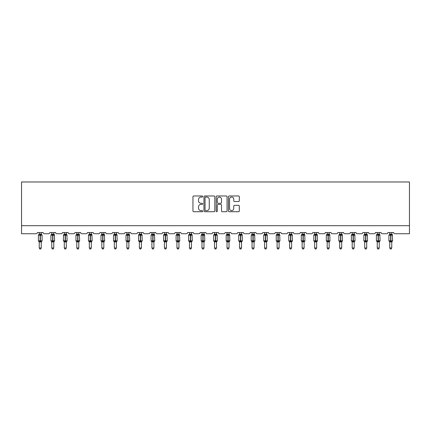 <?xml version="1.0" encoding="UTF-8"?>
<svg xmlns="http://www.w3.org/2000/svg" width="431" height="431" viewBox="0 0 431 431"><rect width="100%" height="100%" fill="white"/><g stroke="black" fill="none" stroke-linecap="round" stroke-linejoin="round"><path stroke-width="0.65" d="M202.662 196.52A0.55 0.55 0 0 0 202.112 195.97L193.74 195.97A0.787 0.787 0 0 0 192.953 196.757L192.953 210.931A0.787 0.787 0 0 0 193.74 211.723L202.112 211.723A0.55 0.55 0 0 0 202.662 211.168A0.55 0.55 0 0 0 202.112 210.619L201.029 210.619A2.521 2.521 0 0 1 198.508 208.098L198.508 206.918A2.521 2.521 0 0 1 201.029 204.396L202.112 204.396A0.55 0.55 0 0 0 202.662 203.847A0.55 0.55 0 0 0 202.112 203.292L201.029 203.292A2.521 2.521 0 0 1 198.508 200.771L198.508 199.591A2.521 2.521 0 0 1 201.029 197.069L202.112 197.069A0.55 0.55 0 0 0 202.662 196.52M238.521 201.519A0.787 0.787 0 0 0 239.307 200.733L239.307 196.757A0.787 0.787 0 0 0 238.521 195.97L229.227 195.97A0.787 0.787 0 0 0 228.435 196.757L228.435 210.931A0.787 0.787 0 0 0 229.227 211.723L238.521 211.723A0.787 0.787 0 0 0 239.307 210.931L239.307 206.131A0.787 0.787 0 0 0 238.521 205.339L234.539 205.339A0.787 0.787 0 0 0 233.753 206.131L233.753 208.512A2.107 2.107 0 0 1 231.646 210.619A2.107 2.107 0 0 1 229.54 208.512L229.54 199.176A2.107 2.107 0 0 1 231.646 197.069A2.107 2.107 0 0 1 233.753 199.176L233.753 200.733A0.787 0.787 0 0 0 234.539 201.519L238.521 201.519M409.45 225.709L409.45 181.979L21.55 181.979L21.55 233.737L36.156 233.737A1.201 1.201 0 0 0 37.357 232.53L43.138 232.53A1.201 1.201 0 0 0 44.339 233.737L48.671 233.737A1.201 1.201 0 0 0 49.877 232.53L55.653 232.53A1.201 1.201 0 0 0 56.86 233.737L61.191 233.737A1.201 1.201 0 0 0 62.393 232.53L68.173 232.53A1.201 1.201 0 0 0 69.375 233.737L73.706 233.737A1.201 1.201 0 0 0 74.913 232.53L80.689 232.53A1.201 1.201 0 0 0 81.895 233.737L86.227 233.737A1.201 1.201 0 0 0 87.428 232.53L93.209 232.53A1.201 1.201 0 0 0 94.411 233.737L98.747 233.737A1.201 1.201 0 0 0 99.949 232.53L105.724 232.53A1.201 1.201 0 0 0 106.931 233.737L111.263 233.737A1.201 1.201 0 0 0 112.464 232.53L118.245 232.53A1.201 1.201 0 0 0 119.446 233.737L123.783 233.737A1.201 1.201 0 0 0 124.985 232.53L130.76 232.53A1.201 1.201 0 0 0 131.967 233.737L136.298 233.737A1.201 1.201 0 0 0 137.505 232.53L143.281 232.53A1.201 1.201 0 0 0 144.482 233.737L148.819 233.737A1.201 1.201 0 0 0 150.02 232.53L155.796 232.53A1.201 1.201 0 0 0 157.003 233.737L161.334 233.737A1.201 1.201 0 0 0 162.541 232.53L168.316 232.53A1.201 1.201 0 0 0 169.518 233.737L173.855 233.737A1.201 1.201 0 0 0 175.056 232.53L180.837 232.53A1.201 1.201 0 0 0 182.038 233.737L186.37 233.737A1.201 1.201 0 0 0 187.577 232.53L193.352 232.53A1.201 1.201 0 0 0 194.559 233.737L198.89 233.737A1.201 1.201 0 0 0 200.092 232.53L205.873 232.53A1.201 1.201 0 0 0 207.074 233.737L211.405 233.737A1.201 1.201 0 0 0 212.612 232.53L218.388 232.53A1.201 1.201 0 0 0 219.594 233.737L223.926 233.737A1.201 1.201 0 0 0 225.127 232.53L230.908 232.53A1.201 1.201 0 0 0 232.11 233.737L236.441 233.737A1.201 1.201 0 0 0 237.648 232.53L243.423 232.53A1.201 1.201 0 0 0 244.63 233.737L248.962 233.737A1.201 1.201 0 0 0 250.163 232.53L255.944 232.53A1.201 1.201 0 0 0 257.145 233.737L261.482 233.737A1.201 1.201 0 0 0 262.684 232.53L268.459 232.53A1.201 1.201 0 0 0 269.666 233.737L273.997 233.737A1.201 1.201 0 0 0 275.204 232.53L280.98 232.53A1.201 1.201 0 0 0 282.181 233.737L286.518 233.737A1.201 1.201 0 0 0 287.719 232.53L293.495 232.53A1.201 1.201 0 0 0 294.702 233.737L299.033 233.737A1.201 1.201 0 0 0 300.24 232.53L306.015 232.53A1.201 1.201 0 0 0 307.217 233.737L311.554 233.737A1.201 1.201 0 0 0 312.755 232.53L318.536 232.53A1.201 1.201 0 0 0 319.737 233.737L324.069 233.737A1.201 1.201 0 0 0 325.276 232.53L331.051 232.53A1.201 1.201 0 0 0 332.253 233.737L336.589 233.737A1.201 1.201 0 0 0 337.791 232.53L343.572 232.53A1.201 1.201 0 0 0 344.773 233.737L349.105 233.737A1.201 1.201 0 0 0 350.311 232.53L356.087 232.53A1.201 1.201 0 0 0 357.294 233.737L361.625 233.737A1.201 1.201 0 0 0 362.827 232.53L368.607 232.53A1.201 1.201 0 0 0 369.809 233.737L374.14 233.737A1.201 1.201 0 0 0 375.347 232.53L381.123 232.53A1.201 1.201 0 0 0 382.329 233.737L386.661 233.737A1.201 1.201 0 0 0 387.862 232.53L393.643 232.53A1.201 1.201 0 0 0 394.844 233.737L409.45 233.737L409.45 225.709L21.55 225.709M214.81 196.757A0.787 0.787 0 0 0 214.024 195.97L204.73 195.97A0.787 0.787 0 0 0 203.944 196.757L203.944 210.931A0.787 0.787 0 0 0 204.73 211.723L214.024 211.723A0.787 0.787 0 0 0 214.81 210.931L214.81 196.757M216.976 195.97L226.27 195.97A0.787 0.787 0 0 1 227.056 196.757L227.056 210.931A0.787 0.787 0 0 1 226.27 211.723L222.294 211.723A0.787 0.787 0 0 1 221.507 210.931L221.507 205.183A0.787 0.787 0 0 0 220.72 204.396L218.081 204.396A0.787 0.787 0 0 0 217.294 205.183L217.294 211.168A0.55 0.55 0 0 1 216.739 211.723A0.55 0.55 0 0 1 216.19 211.168L216.19 196.757A0.787 0.787 0 0 1 216.976 195.97M205.598 197.069A0.55 0.55 0 0 0 205.043 197.624L205.043 210.069A0.55 0.55 0 0 0 205.598 210.619L206.74 210.619A2.521 2.521 0 0 0 209.256 208.098L209.256 199.591A2.521 2.521 0 0 0 206.74 197.069L205.598 197.069M221.507 199.219A2.107 2.107 0 0 0 219.401 197.112A2.107 2.107 0 0 0 217.294 199.219L217.294 202.505A0.787 0.787 0 0 0 218.081 203.292L220.72 203.292A0.787 0.787 0 0 0 221.507 202.505L221.507 199.219M41.252 234.125L41.252 234.125A0.884 0.84 180 0 0 41.715 234.863L38.952 235.121L38.666 234.825A0.399 0.399 0 0 0 38.402 235.202L38.402 240.816A0.399 0.399 0 0 0 38.666 241.193L38.952 240.897L41.715 241.155A0.884 0.84 -0 0 0 41.252 241.893L39.243 241.893A0.884 0.84 -0 0 0 38.779 241.155L38.779 241.155M38.402 235.202L39.243 233.995L38.779 234.863A0.884 0.84 180 0 0 39.243 234.125L40.126 234.044L40.126 240.816L42.093 240.816L42.093 235.202L38.402 235.202L38.402 240.816L40.126 240.816L40.126 241.974M41.252 241.888L41.252 247.981L39.243 247.981L39.243 241.888M41.252 232.53L41.543 235.121M39.243 232.53L39.243 234.13M40.126 234.044L41.252 234.162M38.952 235.121L39.243 234.162M38.952 240.897L39.243 241.856M41.543 240.897L41.252 241.856M41.252 247.981L40.649 249.021L39.846 249.021L39.243 247.981M42.093 235.202L41.829 234.825A0.399 0.399 0 0 1 41.947 234.89M41.252 242.023L42.093 240.816A0.399 0.399 0 0 1 42.071 240.951M53.767 234.125L53.767 234.125A0.884 0.84 180 0 0 54.231 234.863L51.472 235.121L51.181 234.825A0.399 0.399 0 0 0 50.917 235.202L50.917 240.816A0.399 0.399 0 0 0 51.181 241.193L50.917 240.816L54.613 240.816L54.349 234.825A0.399 0.399 0 0 1 54.462 234.89M53.767 242.023L54.613 240.816A0.399 0.399 0 0 1 54.586 240.951M51.763 241.893L51.763 241.893A0.884 0.84 -0 0 0 51.3 241.155L54.231 241.155A0.884 0.84 -0 0 0 53.767 241.893L51.763 241.856L51.763 247.981L53.767 247.981L53.767 241.888M66.288 234.125L66.288 234.125A0.884 0.84 180 0 0 66.751 234.863L63.987 235.121L63.702 234.825A0.399 0.399 0 0 0 63.438 235.202L63.438 240.816A0.399 0.399 0 0 0 63.702 241.193L63.438 240.816L67.128 240.816L66.864 234.825A0.399 0.399 0 0 1 66.983 234.89M66.288 242.023L67.128 240.816A0.399 0.399 0 0 1 67.107 240.951M64.278 241.893L64.278 241.893A0.884 0.84 -0 0 0 63.815 241.155L66.751 241.155A0.884 0.84 -0 0 0 66.288 241.893L64.278 241.856L64.278 247.981L66.288 247.981L66.288 241.888M78.803 234.125L78.803 234.125A0.884 0.84 180 0 0 79.266 234.863L76.508 235.121L76.217 234.825A0.399 0.399 0 0 0 75.953 235.202L75.953 240.816A0.399 0.399 0 0 0 76.217 241.193L75.953 240.816L79.649 240.816L79.385 234.825A0.399 0.399 0 0 1 79.498 234.89M78.803 242.023L79.649 240.816A0.399 0.399 0 0 1 79.627 240.951M76.799 241.893L76.799 241.893A0.884 0.84 -0 0 0 76.335 241.155L79.266 241.155A0.884 0.84 -0 0 0 78.803 241.893L76.799 241.856L76.799 247.981L78.803 247.981L78.803 241.888M91.324 234.125L91.324 234.125A0.884 0.84 180 0 0 91.787 234.863L89.023 235.121L88.738 234.825A0.399 0.399 0 0 0 88.474 235.202L88.474 240.816A0.399 0.399 0 0 0 88.738 241.193L88.474 240.816L92.164 240.816L91.9 234.825A0.399 0.399 0 0 1 92.019 234.89M91.324 242.023L92.164 240.816A0.399 0.399 0 0 1 92.142 240.951M89.314 241.893L89.314 241.893A0.884 0.84 -0 0 0 88.851 241.155L91.787 241.155A0.884 0.84 -0 0 0 91.324 241.893L89.314 241.856L89.314 247.981L91.324 247.981L91.324 241.888M51.763 242.023L51.3 241.155M53.767 232.53L54.058 235.121M52.647 234.044L52.647 235.202L50.917 235.202L51.3 234.863A0.884 0.84 180 0 0 51.763 234.125L53.767 234.162M51.763 232.53L51.763 234.13M51.472 235.121L51.763 234.162M51.472 240.897L51.763 241.856M54.058 240.897L53.767 241.856M53.767 247.981L53.164 249.021L52.366 249.021L51.763 247.981M64.278 242.023L63.815 241.155M66.288 232.53L66.579 235.121M65.162 234.044L65.162 235.202L63.438 235.202L63.815 234.863A0.884 0.84 180 0 0 64.278 234.125L66.288 234.162M64.278 232.53L64.278 234.13M63.987 235.121L64.278 234.162M63.987 240.897L64.278 241.856M66.579 240.897L66.288 241.856M66.288 247.981L65.684 249.021L64.882 249.021L64.278 247.981M76.799 242.023L76.335 241.155M78.803 232.53L79.094 235.121M77.682 234.044L77.682 235.202L75.953 235.202L76.335 234.863A0.884 0.84 180 0 0 76.799 234.125L78.803 234.162M76.799 232.53L76.799 234.13M76.508 235.121L76.799 234.162M76.508 240.897L76.799 241.856L76.508 240.897M79.094 240.897L78.803 241.856M78.803 247.981L78.2 249.021L77.402 249.021L76.799 247.981M89.314 242.023L88.851 241.155M91.324 232.53L91.614 235.121M90.198 234.044L90.198 235.202L88.474 235.202L88.851 234.863A0.884 0.84 180 0 0 89.314 234.125L91.324 234.162M89.314 232.53L89.314 234.13M89.023 235.121L89.314 234.162M89.023 240.897L89.314 241.856L89.023 240.897M91.614 240.897L91.324 241.856M91.324 247.981L90.72 249.021L89.917 249.021L89.314 247.981M103.839 234.125L103.839 234.125A0.884 0.84 180 0 0 104.302 234.863L101.544 235.121L101.253 234.825A0.399 0.399 0 0 0 100.994 235.202L100.994 240.816A0.399 0.399 0 0 0 101.253 241.193L100.994 240.816L104.685 240.816L104.421 234.825A0.399 0.399 0 0 1 104.534 234.89M103.839 242.023L104.685 240.816A0.399 0.399 0 0 1 104.663 240.951M101.835 241.893L101.835 241.893A0.884 0.84 -0 0 0 101.371 241.155L104.302 241.155A0.884 0.84 -0 0 0 103.839 241.893L101.835 241.856L101.835 247.981L103.839 247.981L103.839 241.888M101.835 242.023L101.371 241.155M103.839 232.53L104.13 235.121M102.718 234.044L102.718 235.202L100.994 235.202L101.371 234.863A0.884 0.84 180 0 0 101.835 234.125L103.839 234.162M101.835 232.53L101.835 234.13M101.544 235.121L101.835 234.162M101.544 240.897L101.835 241.856L101.544 240.897M104.13 240.897L103.839 241.856M103.839 247.981L103.241 249.021L102.438 249.021L101.835 247.981M116.359 234.125L116.359 234.125A0.884 0.84 180 0 0 116.823 234.863L114.059 235.121L113.773 234.825A0.399 0.399 0 0 0 113.509 235.202L113.509 240.816A0.399 0.399 0 0 0 113.773 241.193L113.509 240.816L117.2 240.816L116.936 234.825A0.399 0.399 0 0 1 117.054 234.89M116.359 242.023L117.2 240.816A0.399 0.399 0 0 1 117.178 240.951M114.35 241.893L114.35 241.893A0.884 0.84 -0 0 0 113.886 241.155L116.823 241.155A0.884 0.84 -0 0 0 116.359 241.893L114.35 241.856L114.35 247.981L116.359 247.981L116.359 241.888M114.35 242.023L113.886 241.155M116.359 232.53L116.65 235.121M115.233 234.044L115.233 235.202L113.509 235.202L113.886 234.863A0.884 0.84 180 0 0 114.35 234.125L116.359 234.162M114.35 232.53L114.35 234.13M114.059 235.121L114.35 234.162M114.059 240.897L114.35 241.856L114.059 240.897M116.65 240.897L116.359 241.856M116.359 247.981L115.756 249.021L114.953 249.021L114.35 247.981M128.874 234.125L128.874 234.125A0.884 0.84 180 0 0 129.338 234.863L126.579 235.121L126.294 234.825A0.399 0.399 0 0 0 126.03 235.202L126.03 240.816A0.399 0.399 0 0 0 126.294 241.193L126.03 240.816L129.72 240.816L129.456 234.825A0.399 0.399 0 0 1 129.569 234.89M128.874 242.023L129.72 240.816A0.399 0.399 0 0 1 129.699 240.951M126.87 241.893L126.87 241.893A0.884 0.84 -0 0 0 126.407 241.155L129.338 241.155A0.884 0.84 -0 0 0 128.874 241.893L126.87 241.856L126.87 247.981L128.874 247.981L128.874 241.888M126.87 242.023L126.407 241.155M128.874 232.53L129.165 235.121M127.754 234.044L127.754 235.202L126.03 235.202L126.407 234.863A0.884 0.84 180 0 0 126.87 234.125L128.88 234.162M126.87 232.53L126.87 234.13M126.579 235.121L126.87 234.162M126.579 240.897L126.87 241.856L126.579 240.897M129.165 240.897L128.88 241.856M128.874 247.981L128.276 249.021L127.474 249.021L126.87 247.981M141.395 234.125L141.395 234.125A0.884 0.84 180 0 0 141.858 234.863L139.1 235.121L138.809 234.825A0.399 0.399 0 0 0 138.545 235.202L138.545 240.816A0.399 0.399 0 0 0 138.809 241.193L138.545 240.816L142.235 240.816L141.971 234.825A0.399 0.399 0 0 1 142.09 234.89M141.395 242.023L142.235 240.816A0.399 0.399 0 0 1 142.214 240.951M139.391 241.893L139.391 241.893A0.884 0.84 -0 0 0 138.927 241.155L141.858 241.155A0.884 0.84 -0 0 0 141.395 241.893L139.385 241.856L139.391 247.981L141.395 247.981L141.395 241.888M139.391 242.023L138.927 241.155M141.395 232.53L141.686 235.121M140.269 234.044L140.269 235.202L138.545 235.202L138.927 234.863A0.884 0.84 180 0 0 139.391 234.125L141.395 234.162M139.391 232.53L139.391 234.13M139.1 235.121L139.385 234.162M139.1 240.897L139.385 241.856L139.1 240.897M141.686 240.897L141.395 241.856M141.395 247.981L140.792 249.021L139.989 249.021L139.391 247.981M153.91 234.125L153.91 234.125A0.884 0.84 180 0 0 154.379 234.863L151.615 235.121L151.329 234.825A0.399 0.399 0 0 0 151.065 235.202L151.065 240.816A0.399 0.399 0 0 0 151.329 241.193L151.065 240.816L154.756 240.816L154.492 234.825A0.399 0.399 0 0 1 154.605 234.89M153.91 242.023L154.756 240.816A0.399 0.399 0 0 1 154.734 240.951M151.906 241.893L151.906 241.893A0.884 0.84 -0 0 0 151.443 241.155L154.379 241.155A0.884 0.84 -0 0 0 153.91 241.893L151.906 241.856L151.906 247.981L153.91 247.981L153.91 241.888M151.906 242.023L151.443 241.155M153.91 232.53L154.206 235.121M152.79 234.044L152.79 235.202L151.065 235.202L151.443 234.863A0.884 0.84 180 0 0 151.906 234.125L153.915 234.162M151.906 232.53L151.906 234.13M151.615 235.121L151.906 234.162M151.615 240.897L151.906 241.856L151.615 240.897M154.206 240.897L153.915 241.856M153.91 247.981L153.312 249.021L152.509 249.021L151.906 247.981M166.431 234.125L166.431 234.125A0.884 0.84 180 0 0 166.894 234.863L164.136 235.121L163.845 234.825A0.399 0.399 0 0 0 163.581 235.202L163.581 240.816A0.399 0.399 0 0 0 163.845 241.193L163.581 240.816L167.271 240.816L167.012 234.825A0.399 0.399 0 0 1 167.126 234.89M166.431 242.023L167.271 240.816A0.399 0.399 0 0 1 167.25 240.951M164.426 241.893L164.426 241.893A0.884 0.84 -0 0 0 163.963 241.155L166.894 241.155A0.884 0.84 -0 0 0 166.431 241.893L164.426 241.856L164.426 247.981L166.431 247.981L166.431 241.888M164.426 242.023L163.963 241.155M166.431 232.53L166.722 235.121M165.305 234.044L165.305 235.202L163.581 235.202L163.963 234.863A0.884 0.84 180 0 0 164.426 234.125L166.431 234.162M164.426 232.53L164.426 234.13M164.136 235.121L164.426 234.162M164.136 240.897L164.426 241.856L164.136 240.897M166.722 240.897L166.431 241.856M166.431 247.981L165.827 249.021L165.025 249.021L164.426 247.981M178.951 234.125L178.951 234.125A0.884 0.84 180 0 0 179.415 234.863L176.651 235.121L176.365 234.825A0.399 0.399 0 0 0 176.101 235.202L176.101 240.816A0.399 0.399 0 0 0 176.365 241.193L176.101 240.816L179.792 240.816L179.528 234.825A0.399 0.399 0 0 1 179.646 234.89M178.951 242.023L179.792 240.816A0.399 0.399 0 0 1 179.77 240.951M176.942 241.893L176.942 241.893A0.884 0.84 -0 0 0 176.478 241.155L179.415 241.155A0.884 0.84 -0 0 0 178.951 241.893L176.942 241.856L176.942 247.981L178.951 247.981L178.951 241.888M176.942 242.023L176.478 241.155M178.951 232.53L179.242 235.121M177.825 234.044L177.825 235.202L176.101 235.202L176.478 234.863A0.884 0.84 180 0 0 176.942 234.125L178.951 234.162M176.942 232.53L176.942 234.13M176.651 235.121L176.942 234.162M176.651 240.897L176.942 241.856L176.651 240.897M179.242 240.897L178.951 241.856M178.951 247.981L178.348 249.021L177.545 249.021L176.942 247.981M191.466 234.125L191.466 234.125A0.884 0.84 180 0 0 191.93 234.863L189.171 235.121L188.88 234.825A0.399 0.399 0 0 0 188.616 235.202L188.616 240.816A0.399 0.399 0 0 0 188.88 241.193L188.616 240.816L192.307 240.816L192.048 234.825A0.399 0.399 0 0 1 192.161 234.89M191.466 242.023L192.307 240.816A0.399 0.399 0 0 1 192.285 240.951M189.462 241.893L189.462 241.893A0.884 0.84 -0 0 0 188.999 241.155L191.93 241.155A0.884 0.84 -0 0 0 191.466 241.893L189.462 241.856L189.462 247.981L191.466 247.981L191.466 241.888M189.462 242.023L188.999 241.155M191.466 232.53L191.757 235.121M190.346 234.044L190.346 235.202L188.616 235.202L188.999 234.863A0.884 0.84 180 0 0 189.462 234.125L191.466 234.162M189.462 232.53L189.462 234.13M189.171 235.121L189.462 234.162M189.171 240.897L189.462 241.856L189.171 240.897M191.757 240.897L191.466 241.856M191.466 247.981L190.863 249.021L190.066 249.021L189.462 247.981M203.987 234.125L203.987 234.125A0.884 0.84 180 0 0 204.45 234.863L201.686 235.121L201.401 234.825A0.399 0.399 0 0 0 201.137 235.202L201.137 240.816A0.399 0.399 0 0 0 201.401 241.193L201.137 240.816L204.827 240.816L204.563 234.825A0.399 0.399 0 0 1 204.682 234.89M203.987 242.023L204.827 240.816A0.399 0.399 0 0 1 204.806 240.951M201.977 241.893L201.977 241.893A0.884 0.84 -0 0 0 201.514 241.155L204.45 241.155A0.884 0.84 -0 0 0 203.987 241.893L201.977 241.856L201.977 247.981L203.987 247.981L203.987 241.888M201.977 242.023L201.514 241.155M203.987 232.53L204.278 235.121M202.861 234.044L202.861 235.202L201.137 235.202L201.514 234.863A0.884 0.84 180 0 0 201.977 234.125L203.987 234.162M201.977 232.53L201.977 234.13M201.686 235.121L201.977 234.162M201.686 240.897L201.977 241.856L201.686 240.897M204.278 240.897L203.987 241.856M203.987 247.981L203.384 249.021L202.581 249.021L201.977 247.981M216.502 234.125L216.502 234.125A0.884 0.84 180 0 0 216.965 234.863L214.207 235.121L213.916 234.825A0.399 0.399 0 0 0 213.652 235.202L213.652 240.816A0.399 0.399 0 0 0 213.916 241.193L213.652 240.816L217.348 240.816L217.084 234.825A0.399 0.399 0 0 1 217.197 234.89M216.502 242.023L217.348 240.816A0.399 0.399 0 0 1 217.321 240.951M214.498 241.893L214.498 241.893A0.884 0.84 -0 0 0 214.035 241.155L216.965 241.155A0.884 0.84 -0 0 0 216.502 241.893L214.498 241.856L214.498 247.981L216.502 247.981L216.502 241.888M214.498 242.023L214.035 241.155M216.502 232.53L216.793 235.121M215.381 234.044L215.381 235.202L213.652 235.202L214.035 234.863A0.884 0.84 180 0 0 214.498 234.125L216.502 234.162M214.498 232.53L214.498 234.13M214.207 235.121L214.498 234.162M214.207 240.897L214.498 241.856L214.207 240.897M216.793 240.897L216.502 241.856M216.502 247.981L215.899 249.021L215.101 249.021L214.498 247.981M229.023 234.125L229.023 234.125A0.884 0.84 180 0 0 229.486 234.863L226.722 235.121L226.437 234.825A0.399 0.399 0 0 0 226.173 235.202L226.173 240.816A0.399 0.399 0 0 0 226.437 241.193L226.173 240.816L229.863 240.816L229.599 234.825A0.399 0.399 0 0 1 229.718 234.89M229.023 242.023L229.863 240.816A0.399 0.399 0 0 1 229.842 240.951M227.013 241.893L227.013 241.893A0.884 0.84 -0 0 0 226.55 241.155L229.486 241.155A0.884 0.84 -0 0 0 229.023 241.893L227.013 241.856L227.013 247.981L229.023 247.981L229.023 241.888M227.013 242.023L226.55 241.155M229.023 232.53L229.314 235.121M227.897 234.044L227.897 235.202L226.173 235.202L226.55 234.863A0.884 0.84 180 0 0 227.013 234.125L229.023 234.162M227.013 232.53L227.013 234.13M226.722 235.121L227.013 234.162M226.722 240.897L227.013 241.856L226.722 240.897M229.314 240.897L229.023 241.856M229.023 247.981L228.419 249.021L227.616 249.021L227.013 247.981M241.538 234.125L241.538 234.125A0.884 0.84 180 0 0 242.001 234.863L239.243 235.121L238.952 234.825A0.399 0.399 0 0 0 238.693 235.202L238.693 240.816A0.399 0.399 0 0 0 238.952 241.193L238.693 240.816L242.384 240.816L242.12 234.825A0.399 0.399 0 0 1 242.233 234.89M241.538 242.023L242.384 240.816A0.399 0.399 0 0 1 242.362 240.951M239.534 241.893L239.534 241.893A0.884 0.84 -0 0 0 239.07 241.155L242.001 241.155A0.884 0.84 -0 0 0 241.538 241.893L239.534 241.856L239.534 247.981L241.538 247.981L241.538 241.888M239.534 242.023L239.07 241.155M241.538 232.53L241.829 235.121M240.417 234.044L240.417 235.202L238.693 235.202L239.07 234.863A0.884 0.84 180 0 0 239.534 234.125L241.538 234.162M239.534 232.53L239.534 234.13M239.243 235.121L239.534 234.162M239.243 240.897L239.534 241.856L239.243 240.897M241.829 240.897L241.538 241.856M241.538 247.981L240.934 249.021L240.137 249.021L239.534 247.981M254.058 234.125L254.058 234.125A0.884 0.84 180 0 0 254.522 234.863L251.758 235.121L251.472 234.825A0.399 0.399 0 0 0 251.208 235.202L251.208 240.816A0.399 0.399 0 0 0 251.472 241.193L251.208 240.816L254.899 240.816L254.635 234.825A0.399 0.399 0 0 1 254.753 234.89M254.058 242.023L254.899 240.816A0.399 0.399 0 0 1 254.877 240.951M252.049 241.893L252.049 241.893A0.884 0.84 -0 0 0 251.585 241.155L254.522 241.155A0.884 0.84 -0 0 0 254.058 241.893L252.049 241.856L252.049 247.981L254.058 247.981L254.058 241.888M252.049 242.023L251.585 241.155M254.058 232.53L254.349 235.121M252.932 234.044L252.932 235.202L251.208 235.202L251.585 234.863A0.884 0.84 180 0 0 252.049 234.125L254.058 234.162M252.049 232.53L252.049 234.13M251.758 235.121L252.049 234.162M251.758 240.897L252.049 241.856L251.758 240.897M254.349 240.897L254.058 241.856M254.058 247.981L253.455 249.021L252.652 249.021L252.049 247.981M266.573 234.125L266.573 234.125A0.884 0.84 180 0 0 267.037 234.863L264.278 235.121L263.987 234.825A0.399 0.399 0 0 0 263.729 235.202L263.729 240.816A0.399 0.399 0 0 0 263.987 241.193L263.729 240.816L267.419 240.816L267.155 234.825A0.399 0.399 0 0 1 267.268 234.89M266.573 242.023L267.419 240.816A0.399 0.399 0 0 1 267.398 240.951M264.569 241.893L264.569 241.893A0.884 0.84 -0 0 0 264.106 241.155L267.037 241.155A0.884 0.84 -0 0 0 266.573 241.893L264.569 241.856L264.569 247.981L266.573 247.981L266.573 241.888M264.569 242.023L264.106 241.155M266.573 232.53L266.864 235.121M265.453 234.044L265.453 235.202L263.729 235.202L264.106 234.863A0.884 0.84 180 0 0 264.569 234.125L266.573 234.162M264.569 232.53L264.569 234.13M264.278 235.121L264.569 234.162M264.278 240.897L264.569 241.856L264.278 240.897M266.864 240.897L266.573 241.856M266.573 247.981L265.975 249.021L265.173 249.021L264.569 247.981M279.094 234.125L279.094 234.125A0.884 0.84 180 0 0 279.557 234.863L276.794 235.121L276.508 234.825A0.399 0.399 0 0 0 276.244 235.202L276.244 240.816A0.399 0.399 0 0 0 276.508 241.193L276.244 240.816L279.935 240.816L279.671 234.825A0.399 0.399 0 0 1 279.789 234.89M279.094 242.023L279.935 240.816A0.399 0.399 0 0 1 279.913 240.951M277.09 241.893L277.09 241.893A0.884 0.84 -0 0 0 276.621 241.155L279.557 241.155A0.884 0.84 -0 0 0 279.094 241.893L277.085 241.856L277.09 247.981L279.094 247.981L279.094 241.888M277.09 242.023L276.621 241.155M279.094 232.53L279.385 235.121M277.968 234.044L277.968 235.202L276.244 235.202L276.621 234.863A0.884 0.84 180 0 0 277.09 234.125L279.094 234.162M277.09 232.53L277.09 234.13M276.794 235.121L277.085 234.162M276.794 240.897L277.085 241.856L276.794 240.897M279.385 240.897L279.094 241.856M279.094 247.981L278.491 249.021L277.688 249.021L277.09 247.981M291.609 234.125L291.609 234.125A0.884 0.84 180 0 0 292.073 234.863L289.314 235.121L289.029 234.825A0.399 0.399 0 0 0 288.765 235.202L288.765 240.816A0.399 0.399 0 0 0 289.029 241.193L288.765 240.816L292.455 240.816L292.191 234.825A0.399 0.399 0 0 1 292.304 234.89M291.609 242.023L292.455 240.816A0.399 0.399 0 0 1 292.433 240.951M289.605 241.893L289.605 241.893A0.884 0.84 -0 0 0 289.142 241.155L292.073 241.155A0.884 0.84 -0 0 0 291.609 241.893L289.605 241.856L289.605 247.981L291.609 247.981L291.609 241.888M289.605 242.023L289.142 241.155M291.609 232.53L291.9 235.121M290.489 234.044L290.489 235.202L288.765 235.202L289.142 234.863A0.884 0.84 180 0 0 289.605 234.125L291.615 234.162M289.605 232.53L289.605 234.13M289.314 235.121L289.605 234.162M289.314 240.897L289.605 241.856L289.314 240.897M291.9 240.897L291.615 241.856M291.609 247.981L291.011 249.021L290.208 249.021L289.605 247.981M304.13 234.125L304.13 234.125A0.884 0.84 180 0 0 304.593 234.863L301.835 235.121L301.544 234.825A0.399 0.399 0 0 0 301.28 235.202L301.28 240.816A0.399 0.399 0 0 0 301.544 241.193L301.28 240.816L304.97 240.816L304.706 234.825A0.399 0.399 0 0 1 304.825 234.89M304.13 242.023L304.97 240.816A0.399 0.399 0 0 1 304.949 240.951M302.126 241.893L302.126 241.893A0.884 0.84 -0 0 0 301.662 241.155L304.593 241.155A0.884 0.84 -0 0 0 304.13 241.893L302.12 241.856L302.126 247.981L304.13 247.981L304.13 241.888M302.126 242.023L301.662 241.155M304.13 232.53L304.421 235.121M303.004 234.044L303.004 235.202L301.28 235.202L301.662 234.863A0.884 0.84 180 0 0 302.126 234.125L304.13 234.162M302.126 232.53L302.126 234.13M301.835 235.121L302.12 234.162M301.835 240.897L302.12 241.856L301.835 240.897M304.421 240.897L304.13 241.856M304.13 247.981L303.526 249.021L302.724 249.021L302.126 247.981M316.65 234.125L316.65 234.125A0.884 0.84 180 0 0 317.114 234.863L314.35 235.121L314.064 234.825A0.399 0.399 0 0 0 313.8 235.202L313.8 240.816A0.399 0.399 0 0 0 314.064 241.193L313.8 240.816L317.491 240.816L317.227 234.825A0.399 0.399 0 0 1 317.34 234.89M316.65 242.023L317.491 240.816A0.399 0.399 0 0 1 317.469 240.951M314.641 241.893L314.641 241.893A0.884 0.84 -0 0 0 314.177 241.155L317.114 241.155A0.884 0.84 -0 0 0 316.65 241.893L314.641 241.856L314.641 247.981L316.65 247.981L316.65 241.888M314.641 242.023L314.177 241.155M316.65 232.53L316.941 235.121M315.524 234.044L315.524 235.202L313.8 235.202L314.177 234.863A0.884 0.84 180 0 0 314.641 234.125L316.65 234.162M314.641 232.53L314.641 234.13M314.35 235.121L314.641 234.162M314.35 240.897L314.641 241.856L314.35 240.897M316.941 240.897L316.65 241.856M316.65 247.981L316.047 249.021L315.244 249.021L314.641 247.981M329.165 234.125L329.165 234.125A0.884 0.84 180 0 0 329.629 234.863L326.87 235.121L326.579 234.825A0.399 0.399 0 0 0 326.315 235.202L326.315 240.816A0.399 0.399 0 0 0 326.579 241.193L326.315 240.816L330.006 240.816L329.747 234.825A0.399 0.399 0 0 1 329.86 234.89M329.165 242.023L330.006 240.816A0.399 0.399 0 0 1 329.984 240.951M327.161 241.893L327.161 241.893A0.884 0.84 -0 0 0 326.698 241.155L329.629 241.155A0.884 0.84 -0 0 0 329.165 241.893L327.161 241.856L327.161 247.981L329.165 247.981L329.165 241.888M327.161 242.023L326.698 241.155M329.165 232.53L329.456 235.121M328.045 234.044L328.045 235.202L326.315 235.202L326.698 234.863A0.884 0.84 180 0 0 327.161 234.125L329.165 234.162M327.161 232.53L327.161 234.13M326.87 235.121L327.161 234.162M326.87 240.897L327.161 241.856L326.87 240.897M329.456 240.897L329.165 241.856M329.165 247.981L328.562 249.021L327.759 249.021L327.161 247.981M341.686 234.125L341.686 234.125A0.884 0.84 180 0 0 342.149 234.863L339.386 235.121L339.1 234.825A0.399 0.399 0 0 0 338.836 235.202L338.836 240.816A0.399 0.399 0 0 0 339.1 241.193L338.836 240.816L342.526 240.816L342.262 234.825A0.399 0.399 0 0 1 342.381 234.89M341.686 242.023L342.526 240.816A0.399 0.399 0 0 1 342.505 240.951M339.676 241.893L339.676 241.893A0.884 0.84 -0 0 0 339.213 241.155L342.149 241.155A0.884 0.84 -0 0 0 341.686 241.893L339.676 241.856L339.676 247.981L341.686 247.981L341.686 241.888M339.676 242.023L339.213 241.155M341.686 232.53L341.977 235.121M340.56 234.044L340.56 235.202L338.836 235.202L339.213 234.863A0.884 0.84 180 0 0 339.676 234.125L341.686 234.162M339.676 232.53L339.676 234.13M339.386 235.121L339.676 234.162M339.386 240.897L339.676 241.856L339.386 240.897M341.977 240.897L341.686 241.856M341.686 247.981L341.083 249.021L340.28 249.021L339.676 247.981M354.201 234.125L354.201 234.125A0.884 0.84 180 0 0 354.665 234.863L351.906 235.121L351.615 234.825A0.399 0.399 0 0 0 351.351 235.202L351.351 240.816A0.399 0.399 0 0 0 351.615 241.193L351.351 240.816L355.047 240.816L354.783 234.825A0.399 0.399 0 0 1 354.896 234.89M354.201 242.023L355.047 240.816A0.399 0.399 0 0 1 355.02 240.951M352.197 241.893L352.197 241.893A0.884 0.84 -0 0 0 351.734 241.155L354.665 241.155A0.884 0.84 -0 0 0 354.201 241.893L352.197 241.856L352.197 247.981L354.201 247.981L354.201 241.888M352.197 242.023L351.734 241.155M354.201 232.53L354.492 235.121M353.081 234.044L353.081 235.202L351.351 235.202L351.734 234.863A0.884 0.84 180 0 0 352.197 234.125L354.201 234.162M352.197 232.53L352.197 234.13M351.906 235.121L352.197 234.162M351.906 240.897L352.197 241.856L351.906 240.897M354.492 240.897L354.201 241.856M354.201 247.981L353.598 249.021L352.8 249.021L352.197 247.981M366.722 234.125L366.722 234.125A0.884 0.84 180 0 0 367.185 234.863L364.421 235.121L364.136 234.825A0.399 0.399 0 0 0 363.872 235.202L363.872 240.816A0.399 0.399 0 0 0 364.136 241.193L363.872 240.816L367.562 240.816L367.298 234.825A0.399 0.399 0 0 1 367.417 234.89M366.722 242.023L367.562 240.816A0.399 0.399 0 0 1 367.541 240.951M364.712 241.893L364.712 241.893A0.884 0.84 -0 0 0 364.249 241.155L367.185 241.155A0.884 0.84 -0 0 0 366.722 241.893L364.712 241.856L364.712 247.981L366.722 247.981L366.722 241.888M364.712 242.023L364.249 241.155M366.722 232.53L367.013 235.121M365.596 234.044L365.596 235.202L363.872 235.202L364.249 234.863A0.884 0.84 180 0 0 364.712 234.125L366.722 234.162M364.712 232.53L364.712 234.13M364.421 235.121L364.712 234.162M364.421 240.897L364.712 241.856L364.421 240.897M367.013 240.897L366.722 241.856M366.722 247.981L366.118 249.021L365.316 249.021L364.712 247.981M379.237 234.125L379.237 234.125A0.884 0.84 180 0 0 379.7 234.863L376.942 235.121L376.651 234.825A0.399 0.399 0 0 0 376.387 235.202L376.387 240.816A0.399 0.399 0 0 0 376.651 241.193L376.387 240.816L380.083 240.816L379.819 234.825A0.399 0.399 0 0 1 379.932 234.89M379.237 242.023L380.083 240.816A0.399 0.399 0 0 1 380.061 240.951M377.233 241.893L377.233 241.893A0.884 0.84 -0 0 0 376.769 241.155L379.7 241.155A0.884 0.84 -0 0 0 379.237 241.893L377.233 241.856L377.233 247.981L379.237 247.981L379.237 241.888M377.233 242.023L376.769 241.155M379.237 232.53L379.528 235.121M378.116 234.044L378.116 235.202L376.387 235.202L376.769 234.863A0.884 0.84 180 0 0 377.233 234.125L379.237 234.162M377.233 232.53L377.233 234.13M376.942 235.121L377.233 234.162M376.942 240.897L377.233 241.856L376.942 240.897M379.528 240.897L379.237 241.856M379.237 247.981L378.633 249.021L377.836 249.021L377.233 247.981M391.757 234.125L391.757 234.125A0.884 0.84 180 0 0 392.221 234.863L389.457 235.121L389.171 234.825A0.399 0.399 0 0 0 388.907 235.202L388.907 240.816A0.399 0.399 0 0 0 389.171 241.193L388.907 240.816L392.598 240.816L392.334 234.825A0.399 0.399 0 0 1 392.452 234.89M391.757 242.023L392.598 240.816A0.399 0.399 0 0 1 392.576 240.951M389.748 241.893L389.748 241.893A0.884 0.84 -0 0 0 389.285 241.155L392.221 241.155A0.884 0.84 -0 0 0 391.757 241.893L389.748 241.856L389.748 247.981L391.757 247.981L391.757 241.888M389.748 242.023L389.285 241.155M391.757 232.53L392.048 235.121M390.631 234.044L390.631 235.202L388.907 235.202L389.285 234.863A0.884 0.84 180 0 0 389.748 234.125L391.757 234.162M389.748 232.53L389.748 234.13M389.457 235.121L389.748 234.162M389.457 240.897L389.748 241.856L389.457 240.897M392.048 240.897L391.757 241.856M391.757 247.981L391.154 249.021L390.351 249.021L389.748 247.981M40.369 241.974L40.369 234.044M54.613 235.202L52.647 235.202L52.647 241.974M52.884 241.974L52.884 234.044M67.128 235.202L65.162 235.202L65.162 241.974M65.404 241.974L65.404 234.044M79.649 235.202L77.682 235.202L77.682 241.974M77.919 241.974L77.919 234.044M92.164 235.202L90.198 235.202L90.198 241.974M90.44 241.974L90.44 234.044M104.685 235.202L102.718 235.202L102.718 241.974M102.955 241.974L102.955 234.044M117.2 235.202L115.233 235.202L115.233 241.974M115.476 241.974L115.476 234.044M129.72 235.202L127.754 235.202L127.754 241.974M127.996 241.974L127.996 234.044M142.235 235.202L140.269 235.202L140.269 241.974M140.511 241.974L140.511 234.044M154.756 235.202L152.79 235.202L152.79 241.974M153.032 241.974L153.032 234.044M167.271 235.202L165.305 235.202L165.305 241.974M165.547 241.974L165.547 234.044M179.792 235.202L177.825 235.202L177.825 241.974M178.068 241.974L178.068 234.044M192.307 235.202L190.346 235.202L190.346 241.974M190.583 241.974L190.583 234.044M204.827 235.202L202.861 235.202L202.861 241.974M203.103 241.974L203.103 234.044M217.348 235.202L215.381 235.202L215.381 241.974M215.619 241.974L215.619 234.044M229.863 235.202L227.897 235.202L227.897 241.974M228.139 241.974L228.139 234.044M242.384 235.202L240.417 235.202L240.417 241.974M240.654 241.974L240.654 234.044M254.899 235.202L252.932 235.202L252.932 241.974M253.175 241.974L253.175 234.044M267.419 235.202L265.453 235.202L265.453 241.974M265.695 241.974L265.695 234.044M279.935 235.202L277.968 235.202L277.968 241.974M278.21 241.974L278.21 234.044M292.455 235.202L290.489 235.202L290.489 241.974M290.731 241.974L290.731 234.044M304.97 235.202L303.004 235.202L303.004 241.974M303.246 241.974L303.246 234.044M317.491 235.202L315.524 235.202L315.524 241.974M315.767 241.974L315.767 234.044M330.006 235.202L328.045 235.202L328.045 241.974M328.282 241.974L328.282 234.044M342.526 235.202L340.56 235.202L340.56 241.974M340.802 241.974L340.802 234.044M355.047 235.202L353.081 235.202L353.081 241.974M353.318 241.974L353.318 234.044M367.562 235.202L365.596 235.202L365.596 241.974M365.838 241.974L365.838 234.044M380.083 235.202L378.116 235.202L378.116 241.974M378.353 241.974L378.353 234.044M392.598 235.202L390.631 235.202L390.631 241.974M390.874 241.974L390.874 234.044M41.829 234.825L41.252 233.995M38.402 240.816L39.243 242.023M51.181 234.825L51.763 233.995L51.181 234.825M63.702 234.825L64.278 233.995L63.702 234.825M76.217 234.825L76.799 233.995L76.217 234.825M88.738 234.825L89.314 233.995L88.738 234.825M50.917 240.816L50.917 235.202M54.349 234.825L53.767 233.995M63.438 240.816L63.438 235.202M66.864 234.825L66.288 233.995M75.953 240.816L75.953 235.202M79.385 234.825L78.803 233.995M88.474 240.816L88.474 235.202M91.9 234.825L91.324 233.995M101.253 234.825L101.835 233.995L101.253 234.825M100.994 240.816L100.994 235.202M104.421 234.825L103.839 233.995M113.773 234.825L114.35 233.995L113.773 234.825M113.509 240.816L113.509 235.202M116.936 234.825L116.359 233.995M126.294 234.825L126.87 233.995L126.294 234.825M126.03 240.816L126.03 235.202M129.456 234.825L128.874 233.995M138.809 234.825L139.391 233.995L138.809 234.825M138.545 240.816L138.545 235.202M141.971 234.825L141.395 233.995M151.329 234.825L151.906 233.995L151.329 234.825M151.065 240.816L151.065 235.202M154.492 234.825L153.91 233.995M163.845 234.825L164.426 233.995L163.845 234.825M163.581 240.816L163.581 235.202M167.012 234.825L166.431 233.995M176.365 234.825L176.942 233.995L176.365 234.825M176.101 240.816L176.101 235.202M179.528 234.825L178.951 233.995M188.88 234.825L189.462 233.995L188.88 234.825M188.616 240.816L188.616 235.202M192.048 234.825L191.466 233.995M201.401 234.825L201.977 233.995L201.401 234.825M201.137 240.816L201.137 235.202M204.563 234.825L203.987 233.995M213.916 234.825L214.498 233.995L213.916 234.825M213.652 240.816L213.652 235.202M217.084 234.825L216.502 233.995M226.437 234.825L227.013 233.995L226.437 234.825M226.173 240.816L226.173 235.202M229.599 234.825L229.023 233.995M238.952 234.825L239.534 233.995L238.952 234.825M238.693 240.816L238.693 235.202M242.12 234.825L241.538 233.995M251.472 234.825L252.049 233.995L251.472 234.825M251.208 240.816L251.208 235.202M254.635 234.825L254.058 233.995M263.987 234.825L264.569 233.995L263.987 234.825M263.729 240.816L263.729 235.202M267.155 234.825L266.573 233.995M276.508 234.825L277.09 233.995L276.508 234.825M276.244 240.816L276.244 235.202M279.671 234.825L279.094 233.995M289.029 234.825L289.605 233.995L289.029 234.825M288.765 240.816L288.765 235.202M292.191 234.825L291.609 233.995M301.544 234.825L302.126 233.995L301.544 234.825M301.28 240.816L301.28 235.202M304.706 234.825L304.13 233.995M314.064 234.825L314.641 233.995L314.064 234.825M313.8 240.816L313.8 235.202M317.227 234.825L316.65 233.995M326.579 234.825L327.161 233.995L326.579 234.825M326.315 240.816L326.315 235.202M329.747 234.825L329.165 233.995M339.1 234.825L339.676 233.995L339.1 234.825M338.836 240.816L338.836 235.202M342.262 234.825L341.686 233.995M351.615 234.825L352.197 233.995L351.615 234.825M351.351 240.816L351.351 235.202M354.783 234.825L354.201 233.995M364.136 234.825L364.712 233.995L364.136 234.825M363.872 240.816L363.872 235.202M367.298 234.825L366.722 233.995M376.651 234.825L377.233 233.995L376.651 234.825M376.387 240.816L376.387 235.202M379.819 234.825L379.237 233.995M389.171 234.825L389.748 233.995L389.171 234.825M388.907 240.816L388.907 235.202M392.334 234.825L391.757 233.995"/></g></svg>
